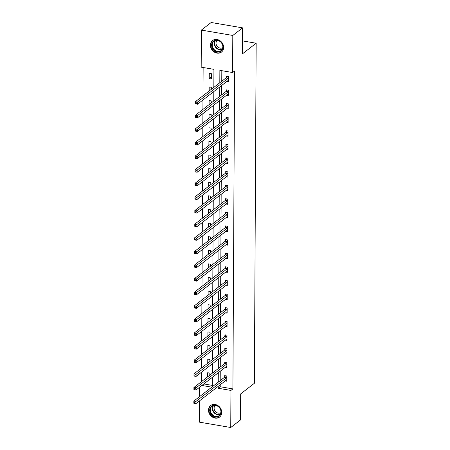 <?xml version="1.0" encoding="UTF-8"?>
<svg xmlns="http://www.w3.org/2000/svg" width="450" height="450" viewBox="0 0 450 450"><rect width="100%" height="100%" fill="white"/><g stroke="black" fill="none" stroke-linecap="round" stroke-linejoin="round"><path stroke-width="0.67" d="M223.644 47.424A7.296 6.182 52.2 0 1 221.496 52.059A7.296 6.182 52.2 0 1 214.335 52.082A7.296 6.182 52.2 0 1 210.398 45.169A7.296 6.182 52.2 0 1 212.552 40.534A7.296 6.182 52.2 0 1 219.707 40.517A7.296 6.182 52.2 0 1 223.644 47.424M221.732 412.431A7.296 6.182 52.2 0 1 219.583 417.06A7.296 6.182 52.2 0 1 212.428 417.082A7.296 6.182 52.2 0 1 208.491 410.169A7.296 6.182 52.2 0 1 210.639 405.534A7.296 6.182 52.2 0 1 217.794 405.517A7.296 6.182 52.2 0 1 221.732 412.431M213.834 87.384L213.93 69.345L201.189 67.174L201.386 30.094L211.174 22.5L242.589 27.861L242.454 53.854L256.162 43.223L254.379 383.271L240.677 393.907L240.536 419.906L230.749 427.5L199.333 422.139L199.446 400.916M199.468 396.714L199.513 387.304M203.141 67.506L202.989 95.799M202.967 99.996L202.922 109.406M202.899 113.608L202.849 123.019M202.826 127.215L202.776 136.626M202.753 140.822L202.708 150.232M202.686 154.434L202.635 163.845M202.612 168.041L202.562 177.452M202.539 181.654L202.494 191.064M202.472 195.261L202.421 204.671M202.399 208.868L202.348 218.278M202.326 222.48L202.281 231.891M202.258 236.087L202.208 245.498M202.185 249.694L202.134 259.11M202.112 263.306L202.067 272.717M202.044 276.913L201.994 286.324M201.971 290.526L201.921 299.936M201.898 304.132L201.853 313.543M201.831 317.739L201.78 327.15M201.757 331.352L201.707 340.762M201.684 344.959L201.639 354.369M201.617 358.571L201.566 367.982M201.544 372.178L201.493 381.589M256.162 43.223L242.522 40.894M203.844 383.951L212.271 385.386M209.812 375.131L209.824 373.095L207.703 372.729L207.681 376.791M209.886 361.524L209.897 359.483L207.776 359.123L207.754 363.178M209.959 347.918L209.97 345.876L207.844 345.516L207.821 349.571M210.026 334.305L210.037 332.269L207.917 331.903L207.894 335.959M210.099 320.698L210.111 318.656L207.99 318.296L207.968 322.352M210.172 307.086L210.184 305.049L208.058 304.689L208.035 308.745M210.24 293.479L210.251 291.442L208.131 291.077L208.108 295.132M210.313 279.872L210.324 277.83L208.204 277.47L208.181 281.526M210.386 266.259L210.398 264.223L208.271 263.858L208.249 267.919M210.454 252.653L210.465 250.611L208.344 250.251L208.322 254.306M210.527 239.04L210.538 237.004L208.417 236.644L208.395 240.699M210.6 225.433L210.611 223.397L208.485 223.031L208.463 227.087M210.667 211.826L210.679 209.784L208.558 209.424L208.536 213.48M210.741 198.214L210.752 196.178L208.631 195.812L208.609 199.873M210.814 184.607L210.825 182.565L208.699 182.205L208.676 186.261M210.881 171L210.893 168.958L208.772 168.598L208.749 172.654M210.954 157.388L210.966 155.351L208.845 154.986L208.822 159.041M211.028 143.781L211.039 141.739L208.912 141.379L208.89 145.434M211.095 130.168L211.106 128.132L208.986 127.772L208.963 131.828M211.168 116.561L211.179 114.519L209.059 114.159L209.036 118.215M211.241 102.954L211.252 100.913L209.126 100.552L209.104 104.608M211.309 89.342L211.32 87.306L209.199 86.94L209.177 90.996M211.365 78.93L211.393 73.693L209.273 73.333L209.244 78.564L211.365 78.93M220.174 384.829L220.162 386.73L232.903 388.907L234.568 71.01L232.605 72.529L219.87 70.358L219.808 82.749M221.822 70.689L221.766 81.231M221.743 85.433L221.692 94.843M221.67 99.039L221.619 108.45M221.597 112.646L221.552 122.057M221.529 126.259L221.479 135.669M221.456 139.866L221.406 149.276M221.383 153.478L221.338 162.889M221.316 167.085L221.265 176.496M221.243 180.692L221.192 190.102M221.169 194.304L221.124 203.715M221.102 207.911L221.051 217.322M221.029 221.518L220.978 230.934M220.956 235.131L220.911 244.541M220.888 248.737L220.838 258.148M220.815 262.35L220.764 271.761M220.742 275.957L220.697 285.368M220.674 289.564L220.624 298.974M220.601 303.176L220.551 312.587M220.528 316.783L220.483 326.194M220.461 330.396L220.41 339.806M220.388 344.002L220.337 353.413M220.314 357.609L220.269 367.02M220.247 371.222L220.196 380.632M225.174 380.953L226.778 381.223L226.806 375.992L224.685 375.626L224.679 377.038M225.242 367.341L226.851 367.616L226.879 362.379L224.758 362.019L224.747 363.431M225.315 353.734L226.924 354.009L226.952 348.772L224.826 348.412L224.82 349.824M225.388 340.121L226.991 340.397L227.019 335.166L224.899 334.8L224.893 336.212M225.456 326.514L227.064 326.79L227.093 321.553L224.972 321.193L224.961 322.605M225.529 312.907L227.138 313.178L227.166 307.946L225.039 307.581L225.034 308.998M225.602 299.295L227.205 299.571L227.233 294.334L225.112 293.974L225.107 295.386M225.669 285.688L227.278 285.964L227.306 280.727L225.186 280.367L225.174 281.779M225.743 272.076L227.351 272.351L227.379 267.12L225.253 266.754L225.248 268.166M225.816 258.469L227.419 258.744L227.447 253.507L225.326 253.148L225.321 254.559M225.883 244.862L227.492 245.132L227.52 239.901L225.399 239.541L225.388 240.953M225.956 231.249L227.565 231.525L227.593 226.288L225.467 225.928L225.461 227.34M226.029 217.643L227.632 217.918L227.661 212.681L225.54 212.321L225.534 213.733M226.097 204.036L227.706 204.306L227.734 199.074L225.613 198.709L225.602 200.121M226.17 190.423L227.779 190.699L227.807 185.462L225.681 185.102L225.675 186.514M226.243 176.816L227.846 177.086L227.874 171.855L225.754 171.495L225.748 172.907M226.311 163.204L227.919 163.479L227.947 158.248L225.827 157.882L225.816 159.294M226.384 149.597L227.993 149.873L228.021 144.636L225.894 144.276L225.889 145.688M226.457 135.99L228.06 136.26L228.088 131.029L225.968 130.663L225.962 132.075M226.53 122.377L228.133 122.653L228.161 117.416L226.041 117.056L226.029 118.468M226.597 108.771L228.206 109.046L228.234 103.809L226.108 103.449L226.102 104.861M226.671 95.158L228.274 95.434L228.302 90.203L226.181 89.837L226.176 91.249M226.744 81.551L228.347 81.827L228.375 76.59L226.254 76.23L226.243 77.642M242.589 27.861L232.802 35.454L232.605 72.529M201.386 30.094L232.802 35.454M232.903 388.907L230.946 390.426L230.749 427.5M218.216 386.348L218.205 388.254L230.946 390.426M219.786 86.951L219.735 96.362M219.713 100.558L219.662 109.969M219.639 114.165L219.594 123.576M219.572 127.778L219.521 137.188M219.499 141.384L219.448 150.795M219.426 154.997L219.381 164.407M219.358 168.604L219.308 178.014M219.285 182.211L219.234 191.621M219.212 195.823L219.167 205.234M219.144 209.43L219.094 218.841M219.071 223.042L219.021 232.453M218.998 236.649L218.953 246.06M218.931 250.256L218.88 259.667M218.857 263.869L218.807 273.279M218.784 277.476L218.739 286.886M218.717 291.088L218.666 300.499M218.644 304.695L218.593 314.106M218.571 318.302L218.526 327.713M218.503 331.914L218.453 341.325M218.43 345.521L218.379 354.932M218.357 359.128L218.312 368.539M218.289 372.741L218.239 382.151M212.265 386.786L212.316 377.376M212.338 373.174L212.383 363.763M212.406 359.567L212.456 350.156M212.479 345.96L212.529 336.549M212.552 332.348L212.597 322.937M212.619 318.741L212.67 309.33M212.692 305.134L212.743 295.718M212.766 291.521L212.811 282.111M212.833 277.914L212.884 268.504M212.906 264.302L212.957 254.891M212.979 250.695L213.024 241.284M213.047 237.088L213.097 227.678M213.12 223.476L213.171 214.065M213.193 209.869L213.238 200.458M213.261 196.256L213.311 186.846M213.334 182.649L213.384 173.239M213.407 169.042L213.452 159.632M213.474 155.43L213.525 146.019M213.547 141.823L213.598 132.412M213.621 128.211L213.666 118.8M213.688 114.604L213.739 105.193M213.761 100.997L213.812 91.586M201.887 385.47L211.787 387.157M220.162 386.73L218.205 388.254M211.376 76.911L209.244 78.564M194.822 402.379L193.972 402.233L193.972 403.104L194.822 403.251L194.822 402.379L195.975 401.434L195.964 403.616L193.838 403.256L193.849 401.074L195.975 401.434L226.597 377.674A0.934 0.366 99.7 0 0 226.744 377.499L226.8 377.404M226.789 379.811L226.732 379.806A0.934 0.366 99.7 0 0 226.586 379.856L195.964 403.616L194.822 403.251M193.972 402.233L193.849 401.074L224.471 377.314A0.934 0.366 99.7 0 0 224.618 377.139L225.444 375.761M212.586 405.467A6.311 5.349 52.2 0 1 220.404 408.96A6.311 5.349 52.2 0 1 218.261 416.644A6.311 5.349 52.2 0 1 210.448 413.156A6.311 5.349 52.2 0 1 212.586 405.467M218.25 416.081A5.844 4.956 -127.8 0 0 219.201 415.519A5.844 4.956 -127.8 0 0 219.909 408.397A5.844 4.956 -127.8 0 0 212.991 405.731A5.844 4.956 -127.8 0 0 212.04 406.288A5.844 4.956 -127.8 0 0 211.331 413.409A5.844 4.956 -127.8 0 0 218.25 416.081M220.86 412.644A4.601 3.904 52.2 0 1 220.365 412.903A4.601 3.904 52.2 0 1 215.021 410.957A4.601 3.904 52.2 0 1 215.235 405.399M211.326 405.09A7.245 6.143 -127.8 0 0 210.982 405.332A7.245 6.143 -127.8 0 0 210.105 414.163A7.245 6.143 -127.8 0 0 218.683 417.471A7.245 6.143 -127.8 0 0 219.864 416.779A7.245 6.143 -127.8 0 0 220.185 416.514M223.065 47.031A6.311 5.349 52.2 0 1 217.305 51.941A6.311 5.349 52.2 0 1 211.607 45.079A6.311 5.349 52.2 0 1 217.367 40.168A6.311 5.349 52.2 0 1 223.065 47.031M212.226 44.994A5.844 4.956 -127.8 0 0 215.381 50.535A5.844 4.956 -127.8 0 0 221.113 50.518A5.844 4.956 -127.8 0 0 222.84 46.806A5.844 4.956 -127.8 0 0 219.684 41.271A5.844 4.956 -127.8 0 0 213.947 41.288A5.844 4.956 -127.8 0 0 212.226 44.994M222.767 47.644A4.601 3.904 52.2 0 1 218.357 47.379A4.601 3.904 52.2 0 1 216.028 43.116A4.601 3.904 52.2 0 1 217.148 40.393M213.232 40.084A7.245 6.143 -127.8 0 0 212.895 40.331A7.245 6.143 -127.8 0 0 210.757 44.932A7.245 6.143 -127.8 0 0 214.667 51.801A7.245 6.143 -127.8 0 0 221.777 51.778A7.245 6.143 -127.8 0 0 222.097 51.508M194.895 388.766L194.046 388.62L194.04 389.498L194.889 389.638L194.895 388.766L196.042 387.827L196.031 390.009L193.911 389.644L193.922 387.467L196.042 387.827L226.665 364.067A0.934 0.366 99.7 0 0 226.811 363.887L226.873 363.791M226.856 366.204L226.8 366.199A0.934 0.366 99.7 0 0 226.654 366.249L196.031 390.009L194.889 389.638M194.046 388.62L193.922 387.467L224.544 363.707A0.934 0.366 99.7 0 0 224.691 363.527L225.518 362.149M194.968 375.159L194.119 375.013L194.113 375.885L194.963 376.031L194.968 375.159L196.116 374.22L196.104 376.397L193.984 376.037L193.995 373.854L196.116 374.22L226.738 350.454A0.934 0.366 99.7 0 0 226.884 350.28L226.941 350.184M226.929 352.592L226.873 352.586A0.934 0.366 99.7 0 0 226.727 352.637L196.104 376.397L194.963 376.031M194.119 375.013L193.995 373.854L224.618 350.094A0.934 0.366 99.7 0 0 224.764 349.92L225.591 348.542M195.036 361.547L194.186 361.406L194.186 362.278L195.036 362.424L195.036 361.547L196.189 360.608L196.178 362.79L194.051 362.43L194.062 360.248L196.189 360.608L226.811 336.848A0.934 0.366 99.7 0 0 226.958 336.673L227.014 336.577M227.002 338.985L226.946 338.979A0.934 0.366 99.7 0 0 226.8 339.03L196.178 362.79L195.036 362.424M194.186 361.406L194.062 360.248L224.685 336.488A0.934 0.366 99.7 0 0 224.831 336.308L225.658 334.929M195.109 347.94L194.259 347.794L194.254 348.666L195.103 348.812L195.109 347.94L196.256 347.001L196.245 349.183L194.124 348.817L194.136 346.635L196.256 347.001L226.879 323.241A0.934 0.366 99.7 0 0 227.025 323.061L227.087 322.965M227.07 325.378L227.014 325.367A0.934 0.366 99.7 0 0 226.868 325.418L196.245 349.183L195.103 348.812M194.259 347.794L194.136 346.635L224.758 322.875A0.934 0.366 99.7 0 0 224.904 322.701L225.731 321.322M195.182 334.333L194.333 334.187L194.327 335.059L195.176 335.205L195.182 334.333L196.329 333.388L196.318 335.571L194.197 335.211L194.209 333.028L196.329 333.388L226.952 309.628A0.934 0.366 99.7 0 0 227.098 309.454L227.154 309.358M227.143 311.766L227.087 311.76A0.934 0.366 99.7 0 0 226.941 311.811L196.318 335.571L195.176 335.205M194.333 334.187L194.209 333.028L224.831 309.268A0.934 0.366 99.7 0 0 224.977 309.094L225.804 307.716M195.249 320.721L194.4 320.58L194.4 321.452L195.249 321.593L195.249 320.721L196.403 319.781L196.391 321.964L194.265 321.598L194.276 319.421L196.403 319.781L227.025 296.021A0.934 0.366 99.7 0 0 227.171 295.847L227.227 295.746M227.216 298.159L227.16 298.153A0.934 0.366 99.7 0 0 227.014 298.204L196.391 321.964L195.249 321.593M194.4 320.58L194.276 319.421L224.899 295.661A0.934 0.366 99.7 0 0 225.045 295.481L225.877 294.103M195.322 307.114L194.473 306.968L194.468 307.839L195.317 307.986L195.322 307.114L196.47 306.174L196.459 308.351L194.338 307.991L194.349 305.809L196.47 306.174L227.093 282.414A0.934 0.366 99.7 0 0 227.239 282.234L227.301 282.139M227.284 284.552L227.227 284.541A0.934 0.366 99.7 0 0 227.081 284.591L196.459 308.351L195.317 307.986M194.473 306.968L194.349 305.809L224.972 282.049A0.934 0.366 99.7 0 0 225.118 281.874L225.945 280.496M195.396 293.501L194.546 293.361L194.541 294.233L195.39 294.379L195.396 293.501L196.543 292.562L196.532 294.744L194.411 294.384L194.422 292.202L196.543 292.562L227.166 268.802A0.934 0.366 99.7 0 0 227.312 268.627L227.368 268.532M227.357 270.939L227.301 270.934A0.934 0.366 99.7 0 0 227.154 270.984L196.532 294.744L195.39 294.379M194.546 293.361L194.422 292.202L225.045 268.442A0.934 0.366 99.7 0 0 225.191 268.262L226.018 266.884M195.463 279.894L194.614 279.748L194.614 280.62L195.463 280.766L195.463 279.894L196.616 278.955L196.605 281.137L194.479 280.772L194.49 278.595L196.616 278.955L227.239 255.195A0.934 0.366 99.7 0 0 227.385 255.015L227.441 254.919M227.43 257.332L227.374 257.327A0.934 0.366 99.7 0 0 227.227 257.372L196.605 281.137L195.463 280.766M194.614 279.748L194.49 278.595L225.112 254.829A0.934 0.366 99.7 0 0 225.259 254.655L226.091 253.277M195.536 266.287L194.687 266.141L194.681 267.013L195.531 267.159L195.536 266.287L196.684 265.343L196.672 267.525L194.552 267.165L194.563 264.983L196.684 265.343L227.306 241.583A0.934 0.366 99.7 0 0 227.453 241.408L227.514 241.312M227.498 243.72L227.441 243.714A0.934 0.366 99.7 0 0 227.295 243.765L196.672 267.525L195.531 267.159M194.687 266.141L194.563 264.983L225.186 241.222A0.934 0.366 99.7 0 0 225.332 241.048L226.159 239.67M195.609 252.675L194.76 252.534L194.754 253.406L195.604 253.547L195.609 252.675L196.757 251.736L196.746 253.918L194.625 253.553L194.636 251.376L196.757 251.736L227.379 227.976A0.934 0.366 99.7 0 0 227.526 227.801L227.582 227.706M227.571 230.113L227.514 230.107A0.934 0.366 99.7 0 0 227.368 230.158L196.746 253.918L195.604 253.547M194.76 252.534L194.636 251.376L225.259 227.616A0.934 0.366 99.7 0 0 225.405 227.436L226.232 226.058M195.677 239.068L194.828 238.922L194.828 239.794L195.677 239.94L195.677 239.068L196.83 238.129L196.819 240.306L194.692 239.946L194.704 237.763L196.83 238.129L227.453 214.369A0.934 0.366 99.7 0 0 227.599 214.189L227.655 214.093M227.644 216.506L227.588 216.495A0.934 0.366 99.7 0 0 227.441 216.546L196.819 240.306L195.677 239.94M194.828 238.922L194.704 237.763L225.326 214.003A0.934 0.366 99.7 0 0 225.472 213.829L226.305 212.451M195.75 225.461L194.901 225.315L194.895 226.187L195.744 226.333L195.75 225.461L196.898 224.516L196.886 226.699L194.766 226.339L194.777 224.156L196.898 224.516L227.52 200.756A0.934 0.366 99.7 0 0 227.666 200.582L227.728 200.486M227.711 202.894L227.655 202.888A0.934 0.366 99.7 0 0 227.509 202.939L196.886 226.699L195.744 226.333M194.901 225.315L194.777 224.156L225.399 200.396A0.934 0.366 99.7 0 0 225.546 200.216L226.373 198.838M195.823 211.849L194.974 211.703L194.968 212.58L195.817 212.721L195.823 211.849L196.971 210.909L196.959 213.092L194.839 212.726L194.85 210.549L196.971 210.909L227.593 187.149A0.934 0.366 99.7 0 0 227.739 186.969L227.796 186.874M227.784 189.287L227.728 189.281A0.934 0.366 99.7 0 0 227.582 189.332L196.959 213.092L195.817 212.721M194.974 211.703L194.85 210.549L225.472 186.784A0.934 0.366 99.7 0 0 225.619 186.609L226.446 185.231M195.891 198.242L195.041 198.096L195.041 198.968L195.891 199.114L195.891 198.242L197.044 197.303L197.032 199.479L194.906 199.119L194.917 196.937L197.044 197.303L227.666 173.537A0.934 0.366 99.7 0 0 227.812 173.362L227.869 173.267M227.857 175.674L227.801 175.669A0.934 0.366 99.7 0 0 227.655 175.719L197.032 199.479L195.891 199.114M195.041 198.096L194.917 196.937L225.54 173.177A0.934 0.366 99.7 0 0 225.686 173.002L226.519 171.624M195.964 184.629L195.114 184.489L195.109 185.361L195.958 185.501L195.964 184.629L197.111 183.69L197.1 185.873L194.979 185.513L194.991 183.33L197.111 183.69L227.734 159.93A0.934 0.366 99.7 0 0 227.88 159.756L227.942 159.66M227.925 162.067L227.869 162.062A0.934 0.366 99.7 0 0 227.722 162.112L197.1 185.873L195.958 185.501M195.114 184.489L194.991 183.33L225.613 159.57A0.934 0.366 99.7 0 0 225.759 159.39L226.586 158.012M196.037 171.023L195.188 170.876L195.182 171.748L196.031 171.894L196.037 171.023L197.184 170.083L197.173 172.26L195.053 171.9L195.064 169.718L197.184 170.083L227.807 146.323A0.934 0.366 99.7 0 0 227.953 146.143L228.009 146.047M227.998 148.461L227.942 148.449A0.934 0.366 99.7 0 0 227.796 148.5L197.173 172.26L196.031 171.894M195.188 170.876L195.064 169.718L225.686 145.958A0.934 0.366 99.7 0 0 225.833 145.783L226.659 144.405M196.104 157.416L195.255 157.269L195.255 158.141L196.104 158.287L196.104 157.416L197.257 156.471L197.246 158.653L195.12 158.293L195.131 156.111L197.257 156.471L227.88 132.711A0.934 0.366 99.7 0 0 228.026 132.536L228.083 132.441M228.071 134.848L228.015 134.843A0.934 0.366 99.7 0 0 227.869 134.893L197.246 158.653L196.104 158.287M195.255 157.269L195.131 156.111L225.754 132.351A0.934 0.366 99.7 0 0 225.9 132.176L226.732 130.798M196.178 143.803L195.328 143.657L195.322 144.534L196.172 144.675L196.178 143.803L197.325 142.864L197.314 145.046L195.193 144.681L195.204 142.504L197.325 142.864L227.947 119.104A0.934 0.366 99.7 0 0 228.094 118.929L228.156 118.828M228.139 121.241L228.083 121.236A0.934 0.366 99.7 0 0 227.936 121.286L197.314 145.046L196.172 144.675M195.328 143.657L195.204 142.504L225.827 118.744A0.934 0.366 99.7 0 0 225.973 118.564L226.8 117.186M196.251 130.196L195.401 130.05L195.396 130.922L196.245 131.068L196.251 130.196L197.398 129.257L197.387 131.434L195.266 131.074L195.278 128.891L197.398 129.257L228.021 105.491A0.934 0.366 99.7 0 0 228.167 105.317L228.223 105.221M228.212 107.629L228.156 107.623A0.934 0.366 99.7 0 0 228.009 107.674L197.387 131.434L196.245 131.068M195.401 130.05L195.278 128.891L225.9 105.131A0.934 0.366 99.7 0 0 226.046 104.957L226.873 103.579M196.318 116.584L195.469 116.443L195.469 117.315L196.318 117.461L196.318 116.584L197.471 115.644L197.46 117.827L195.334 117.467L195.345 115.284L197.471 115.644L228.094 91.884A0.934 0.366 99.7 0 0 228.24 91.71L228.296 91.614M228.285 94.022L228.229 94.016A0.934 0.366 99.7 0 0 228.083 94.067L197.46 117.827L196.318 117.461M195.469 116.443L195.345 115.284L225.968 91.524A0.934 0.366 99.7 0 0 226.114 91.344L226.946 89.966M196.391 102.977L195.542 102.831L195.536 103.703L196.386 103.849L196.391 102.977L197.539 102.038L197.528 104.22L195.407 103.854L195.418 101.672L197.539 102.038L228.161 78.278A0.934 0.366 99.7 0 0 228.308 78.097L228.369 78.002M228.352 80.415L228.296 80.404A0.934 0.366 99.7 0 0 228.15 80.454L197.528 104.22L196.386 103.849M195.542 102.831L195.418 101.672L226.041 77.912A0.934 0.366 99.7 0 0 226.187 77.737L227.014 76.359M226.597 377.674L224.471 377.314M226.744 377.499L224.618 377.139M220.101 414.568A5.844 4.956 52.2 0 1 213.744 412.358A5.844 4.956 52.2 0 1 213.182 405.652M213.593 405.529A5.653 4.792 -127.8 0 0 214.065 412.11A5.653 4.792 -127.8 0 0 220.326 414.202M222.013 49.568A5.844 4.956 52.2 0 1 214.268 43.414A5.844 4.956 52.2 0 1 215.094 40.652M215.505 40.523A5.653 4.792 -127.8 0 0 214.633 43.296A5.653 4.792 -127.8 0 0 222.238 49.202M226.665 364.067L224.544 363.707M226.811 363.887L224.691 363.527M226.738 350.454L224.618 350.094M226.884 350.28L224.764 349.92M226.811 336.848L224.685 336.488M226.958 336.673L224.831 336.308M226.879 323.241L224.758 322.875M227.025 323.061L224.904 322.701M226.952 309.628L224.831 309.268M227.098 309.454L224.977 309.094M227.025 296.021L224.899 295.661M227.171 295.847L225.045 295.481M227.093 282.414L224.972 282.049M227.239 282.234L225.118 281.874M227.166 268.802L225.045 268.442M227.312 268.627L225.191 268.262M227.239 255.195L225.112 254.829M227.385 255.015L225.259 254.655M227.306 241.583L225.186 241.222M227.453 241.408L225.332 241.048M227.379 227.976L225.259 227.616M227.526 227.801L225.405 227.436M227.453 214.369L225.326 214.003M227.599 214.189L225.472 213.829M227.52 200.756L225.399 200.396M227.666 200.582L225.546 200.216M227.593 187.149L225.472 186.784M227.739 186.969L225.619 186.609M227.666 173.537L225.54 173.177M227.812 173.362L225.686 173.002M227.734 159.93L225.613 159.57M227.88 159.756L225.759 159.39M227.807 146.323L225.686 145.958M227.953 146.143L225.833 145.783M227.88 132.711L225.754 132.351M228.026 132.536L225.9 132.176M227.947 119.104L225.827 118.744M228.094 118.929L225.973 118.564M228.021 105.491L225.9 105.131M228.167 105.317L226.046 104.957M228.094 91.884L225.968 91.524M228.24 91.71L226.114 91.344M228.161 78.278L226.041 77.912M228.308 78.097L226.187 77.737"/></g></svg>
